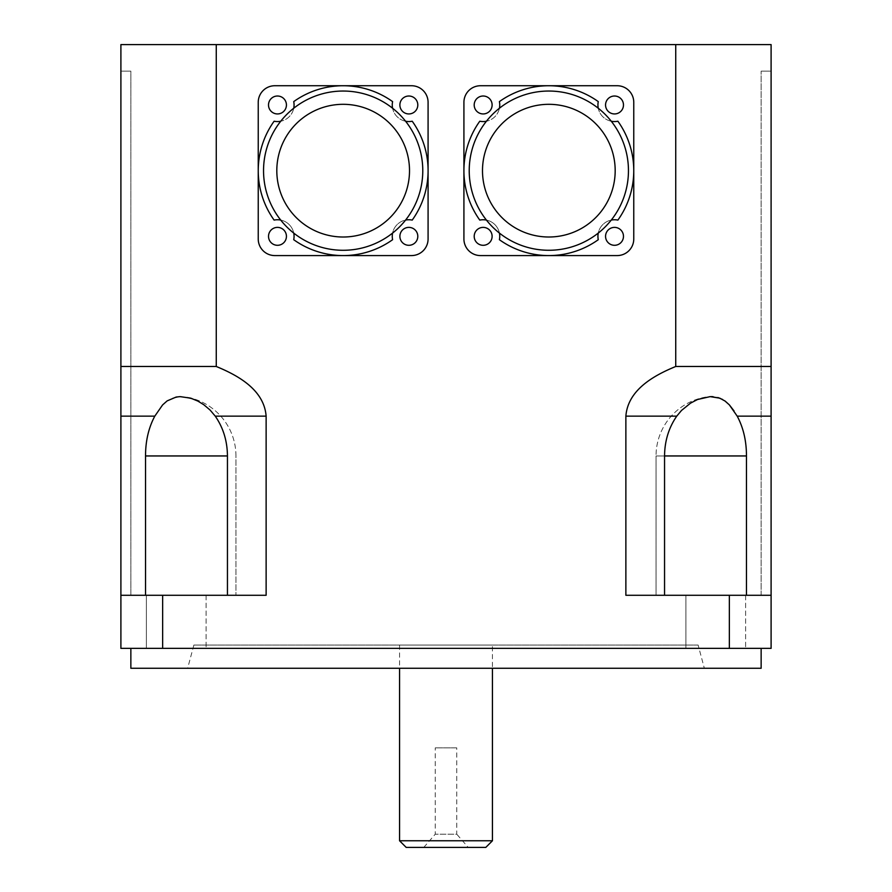 <?xml version="1.0" encoding="UTF-8"?>
<svg xmlns="http://www.w3.org/2000/svg" width="892" height="892" viewBox="0 0 892 892"><rect width="100%" height="100%" fill="white"/><g stroke="black" fill="none" stroke-linecap="round" stroke-linejoin="round"><path stroke-width="0.67" stroke-dasharray="4.46 3.34" d="M698.124 645.039L193.876 645.039L698.124 645.039L704.346 668.264L187.655 668.264L704.346 668.264M492.44 645.039L399.56 645.039L492.44 645.039L492.44 668.264M761.144 668.264L130.856 668.264M468.222 847.4L423.778 847.4L468.222 847.4L456.76 834.198L435.24 834.198L456.76 834.198L456.76 747.875L435.24 747.875L456.76 747.875M485.805 847.4L406.195 847.4M399.56 840.766L492.44 840.766M409.506 170.662A66.343 66.343 0 0 1 309.992 228.118A66.343 66.343 0 0 1 309.992 113.206A66.343 66.343 0 0 1 409.506 170.662A66.343 66.343 0 0 0 309.992 113.206A66.343 66.343 0 0 0 309.992 228.118A66.343 66.343 0 0 0 409.506 170.662A66.343 66.343 0 0 0 343.164 104.308A66.343 66.343 0 0 0 276.81 170.662A66.343 66.343 0 0 0 343.164 237.004A66.343 66.343 0 0 0 409.506 170.662M615.19 170.662A66.343 66.343 0 0 1 515.665 228.118A66.343 66.343 0 0 1 515.665 113.206A66.343 66.343 0 0 1 615.19 170.662A66.343 66.343 0 0 0 515.665 113.206A66.343 66.343 0 0 0 515.665 228.118A66.343 66.343 0 0 0 615.19 170.662A66.343 66.343 0 0 0 548.836 104.308A66.343 66.343 0 0 0 482.494 170.662A66.343 66.343 0 0 0 548.836 237.004A66.343 66.343 0 0 0 615.19 170.662M685.903 595.276L745.612 595.276L685.903 595.276L745.612 595.276L685.903 595.276L685.903 648.361L745.612 648.361L685.903 648.361L685.903 595.276M146.388 595.276L206.097 595.276L146.388 595.276L206.097 595.276L146.388 595.276L146.388 648.361L206.097 648.361L146.388 648.361L146.388 595.276M146.388 648.361L206.097 648.361L146.388 648.361M685.903 648.361L745.612 648.361L685.903 648.361M761.144 648.361L130.856 648.361L761.144 648.361M162.645 648.361L162.645 595.276L120.899 595.276L120.899 648.361L771.101 648.361L771.101 595.276L729.355 595.276L729.355 648.361M746.47 595.276L656.044 595.276L771.101 595.276L771.101 71.137L771.101 595.276L746.47 595.276L746.47 455.957C746.459 440.949 743.37 427.681 737.193 416.14L771.101 416.14L771.101 595.276L771.101 366.489L675.735 366.489L675.735 44.6L216.265 44.6L216.265 366.489C238.51 375.61 264.121 390.016 266.128 416.14L266.128 595.276L162.645 595.276M746.47 455.957L656.044 455.957L656.044 595.276L664.551 595.276L625.872 595.276L664.551 595.276L656.044 595.276L656.044 455.957L664.551 455.957L664.551 595.276M675.735 44.6L771.101 44.6L771.101 366.489M771.101 595.276L761.144 595.276L771.101 595.276L761.144 595.276L771.101 595.276L771.101 71.137L761.144 71.137L771.101 71.137M729.355 595.276L625.872 595.276L625.872 416.14C627.879 390.016 653.49 375.61 675.735 366.489M130.856 595.276L120.899 595.276L130.856 595.276L120.899 595.276L130.856 595.276L130.856 71.137L120.899 71.137L120.899 595.276L120.899 71.137L130.856 71.137L120.899 71.137L130.856 71.137L130.856 595.276M737.193 416.14L734.049 410.956M724.928 400.943L722.587 399.471M717.87 397.531L713.065 396.684M711.047 396.617L701.246 398.167L694.065 401.121L688.022 404.845L681.867 410.097L676.76 416.14C668.766 427.681 664.696 440.949 664.551 455.957L656.044 455.957L664.551 455.957M227.449 595.276L227.449 455.957C227.304 440.949 223.234 427.681 215.24 416.14L210.501 410.465L201.436 403.128L194.456 399.505L181.856 396.628L172.212 398.167L166.826 401.121L162.679 404.845L154.807 416.14C148.63 427.681 145.541 440.949 145.53 455.957L145.53 595.276M216.265 366.489L120.899 366.489L120.899 595.276L120.899 416.14L154.807 416.14M120.899 595.276L120.899 44.6L216.265 44.6M761.144 595.276L761.144 71.137L761.144 595.276M499.42 233.08A16.591 16.591 0 0 0 486.419 220.079A79.611 79.611 0 0 1 486.419 121.234A16.591 16.591 0 0 0 499.42 108.244A79.611 79.611 0 0 1 598.264 108.244A16.591 16.591 0 0 0 611.254 121.234A79.611 79.611 0 0 1 611.254 220.079A16.591 16.591 0 0 0 598.264 233.08A79.611 79.611 0 0 1 486.419 220.079M611.254 220.079A79.611 79.611 0 0 1 598.264 233.08M598.264 108.244A79.611 79.611 0 0 1 611.254 121.234M486.419 121.234A79.611 79.611 0 0 1 499.42 108.244M548.836 255.58A84.93 84.93 0 0 1 499.397 239.703A16.591 16.591 0 0 0 479.785 220.101A84.93 84.93 0 0 1 479.785 121.223A16.591 16.591 0 0 0 499.397 101.61A84.93 84.93 0 0 1 598.276 101.61A16.591 16.591 0 0 0 617.888 121.223A84.93 84.93 0 0 1 617.888 220.101A16.591 16.591 0 0 0 598.276 239.703A84.93 84.93 0 0 1 548.836 255.58M623.475 236.347A8.953 8.953 0 0 0 610.039 228.586A8.953 8.953 0 0 0 610.039 244.096A8.953 8.953 0 0 0 623.475 236.347M623.475 104.977A8.953 8.953 0 0 0 610.039 97.217A8.953 8.953 0 0 0 610.039 112.738A8.953 8.953 0 0 0 623.475 104.977M492.116 104.977A8.953 8.953 0 0 0 478.681 97.217A8.953 8.953 0 0 0 478.681 112.738A8.953 8.953 0 0 0 492.116 104.977M492.116 236.347A8.953 8.953 0 0 0 478.681 228.586A8.953 8.953 0 0 0 478.681 244.096A8.953 8.953 0 0 0 492.116 236.347M480.498 255.58L617.175 255.58A16.591 16.591 0 0 0 633.766 239L633.766 102.324A16.591 16.591 0 0 0 617.175 85.732L480.498 85.732A16.591 16.591 0 0 0 463.918 102.324L463.918 239A16.591 16.591 0 0 0 480.498 255.58M293.736 233.08A16.591 16.591 0 0 0 280.746 220.079A79.611 79.611 0 0 1 280.746 121.234A16.591 16.591 0 0 0 293.736 108.244A79.611 79.611 0 0 1 392.58 108.244A16.591 16.591 0 0 0 405.581 121.234A79.611 79.611 0 0 1 405.581 220.079A16.591 16.591 0 0 0 392.58 233.08A79.611 79.611 0 0 1 280.746 220.079M405.581 220.079A79.611 79.611 0 0 1 392.58 233.08M392.58 108.244A79.611 79.611 0 0 1 405.581 121.234M280.746 121.234A79.611 79.611 0 0 1 293.736 108.244M343.164 255.58A84.93 84.93 0 0 1 293.724 239.703A16.591 16.591 0 0 0 274.112 220.101A84.93 84.93 0 0 1 274.112 121.223A16.591 16.591 0 0 0 293.724 101.61A84.93 84.93 0 0 1 392.603 101.61A16.591 16.591 0 0 0 412.215 121.223A84.93 84.93 0 0 1 412.215 220.101A16.591 16.591 0 0 0 392.603 239.703A84.93 84.93 0 0 1 343.164 255.58M417.802 236.347A8.953 8.953 0 0 0 404.366 228.586A8.953 8.953 0 0 0 404.366 244.096A8.953 8.953 0 0 0 417.802 236.347M417.802 104.977A8.953 8.953 0 0 0 404.366 97.217A8.953 8.953 0 0 0 404.366 112.738A8.953 8.953 0 0 0 417.802 104.977M286.432 104.977A8.953 8.953 0 0 0 272.997 97.217A8.953 8.953 0 0 0 272.997 112.738A8.953 8.953 0 0 0 286.432 104.977M286.432 236.347A8.953 8.953 0 0 0 272.997 228.586A8.953 8.953 0 0 0 272.997 244.096A8.953 8.953 0 0 0 286.432 236.347M274.825 255.58L411.502 255.58A16.591 16.591 0 0 0 428.082 239L428.082 102.324A16.591 16.591 0 0 0 411.502 85.732L274.825 85.732A16.591 16.591 0 0 0 258.234 102.324L258.234 239A16.591 16.591 0 0 0 274.825 255.58M227.449 455.957L145.53 455.957M266.128 416.14L215.24 416.14M676.76 416.14L625.872 416.14M193.876 645.039L187.655 668.264M423.778 847.4L435.24 834.198L435.24 747.875M399.56 645.039L399.56 668.264M745.612 595.276L745.612 648.361L745.612 595.276M206.097 595.276L206.097 648.361L206.097 595.276M706.029 397.04A59.708 59.708 0 0 0 656.044 455.957A59.708 59.708 0 0 1 706.029 397.04M235.956 455.957A59.708 59.708 0 0 0 185.971 397.04A59.708 59.708 0 0 1 235.956 455.957L235.956 595.276L235.956 455.957"/><path stroke-width="1.34" d="M130.856 648.361L130.856 668.264L761.144 668.264L761.144 648.361M406.195 847.4L485.805 847.4L492.44 840.766L399.56 840.766L406.195 847.4M492.44 668.264L492.44 840.766M120.899 648.361L120.899 595.276L162.645 595.276L162.645 648.361L120.899 648.361M729.355 648.361L729.355 595.276L771.101 595.276L771.101 648.361L162.645 648.361M162.645 595.276L266.128 595.276L266.128 416.14C264.121 390.016 238.51 375.61 216.265 366.489L216.265 44.6L675.735 44.6L675.735 366.489L771.101 366.489L771.101 44.6L675.735 44.6M675.735 366.489C653.49 375.61 627.879 390.016 625.872 416.14L625.872 595.276L729.355 595.276M771.101 366.489L771.101 595.276M771.101 71.137L771.101 416.14L737.193 416.14C743.37 427.681 746.459 440.949 746.47 455.957L746.47 595.276M734.049 410.956L729.411 404.935L724.928 400.943M722.587 399.471L717.87 397.531M713.065 396.684L711.047 396.617M145.53 595.276L145.53 455.957C145.541 440.949 148.63 427.681 154.807 416.14L162.589 404.935L167.15 400.887L176.148 397.052L180.072 396.628L190.754 398.167L197.935 401.121L203.978 404.845L210.133 410.097L215.24 416.14C223.234 427.681 227.304 440.949 227.449 455.957L227.449 595.276M120.899 595.276L120.899 366.489L216.265 366.489M664.551 595.276L664.551 455.957C664.696 440.949 668.766 427.681 676.76 416.14L681.499 410.465L690.564 403.128L697.544 399.505L710.144 396.628L719.788 398.167L725.174 401.121L729.322 404.845L737.193 416.14M154.807 416.14L120.899 416.14L120.899 44.6L216.265 44.6M469.225 170.662A79.611 79.611 0 0 1 575.006 95.466A79.611 79.611 0 0 1 611.254 220.079A79.611 79.611 0 0 1 469.225 170.662M482.494 170.662A66.343 66.343 0 0 1 582.008 113.206A66.343 66.343 0 0 1 582.008 228.118A66.343 66.343 0 0 1 482.494 170.662M611.254 121.234A16.591 16.591 0 0 0 617.888 121.223A84.93 84.93 0 0 1 617.888 220.101A16.591 16.591 0 0 0 611.254 220.079M598.264 233.08A16.591 16.591 0 0 0 598.276 239.703A84.93 84.93 0 0 1 499.397 239.703A16.591 16.591 0 0 0 499.42 233.08M486.419 220.079A16.591 16.591 0 0 0 479.785 220.101A84.93 84.93 0 0 1 479.785 121.223A16.591 16.591 0 0 0 486.419 121.234M499.42 108.244A16.591 16.591 0 0 0 499.397 101.61A84.93 84.93 0 0 1 598.276 101.61A16.591 16.591 0 0 0 598.264 108.244M463.918 239L463.918 102.324A16.591 16.591 0 0 1 480.498 85.732L617.175 85.732A16.591 16.591 0 0 1 633.766 102.324L633.766 239A16.591 16.591 0 0 1 617.175 255.58L480.498 255.58A16.591 16.591 0 0 1 463.918 239M492.116 236.347A8.953 8.953 0 0 1 478.681 244.096A8.953 8.953 0 0 1 478.681 228.586A8.953 8.953 0 0 1 492.116 236.347M492.116 104.977A8.953 8.953 0 0 1 478.681 112.738A8.953 8.953 0 0 1 478.681 97.217A8.953 8.953 0 0 1 492.116 104.977M623.475 104.977A8.953 8.953 0 0 1 610.039 112.738A8.953 8.953 0 0 1 610.039 97.217A8.953 8.953 0 0 1 623.475 104.977M623.475 236.347A8.953 8.953 0 0 1 610.039 244.096A8.953 8.953 0 0 1 610.039 228.586A8.953 8.953 0 0 1 623.475 236.347M263.541 170.662A79.611 79.611 0 0 1 369.321 95.466A79.611 79.611 0 0 1 405.581 220.079A79.611 79.611 0 0 1 263.541 170.662M276.81 170.662A66.343 66.343 0 0 1 376.335 113.206A66.343 66.343 0 0 1 376.335 228.118A66.343 66.343 0 0 1 276.81 170.662M405.581 121.234A16.591 16.591 0 0 0 412.215 121.223A84.93 84.93 0 0 1 412.215 220.101A16.591 16.591 0 0 0 405.581 220.079M392.58 233.08A16.591 16.591 0 0 0 392.603 239.703A84.93 84.93 0 0 1 293.724 239.703A16.591 16.591 0 0 0 293.736 233.08M280.746 220.079A16.591 16.591 0 0 0 274.112 220.101A84.93 84.93 0 0 1 274.112 121.223A16.591 16.591 0 0 0 280.746 121.234M293.736 108.244A16.591 16.591 0 0 0 293.724 101.61A84.93 84.93 0 0 1 392.603 101.61A16.591 16.591 0 0 0 392.58 108.244M258.234 239L258.234 102.324A16.591 16.591 0 0 1 274.825 85.732L411.502 85.732A16.591 16.591 0 0 1 428.082 102.324L428.082 239A16.591 16.591 0 0 1 411.502 255.58L274.825 255.58A16.591 16.591 0 0 1 258.234 239M286.432 236.347A8.953 8.953 0 0 1 272.997 244.096A8.953 8.953 0 0 1 272.997 228.586A8.953 8.953 0 0 1 286.432 236.347M286.432 104.977A8.953 8.953 0 0 1 272.997 112.738A8.953 8.953 0 0 1 272.997 97.217A8.953 8.953 0 0 1 286.432 104.977M417.802 104.977A8.953 8.953 0 0 1 404.366 112.738A8.953 8.953 0 0 1 404.366 97.217A8.953 8.953 0 0 1 417.802 104.977M417.802 236.347A8.953 8.953 0 0 1 404.366 244.096A8.953 8.953 0 0 1 404.366 228.586A8.953 8.953 0 0 1 417.802 236.347M145.53 455.957L227.449 455.957M664.551 455.957L746.47 455.957M625.872 416.14L676.76 416.14M215.24 416.14L266.128 416.14M399.56 668.264L399.56 840.766"/></g></svg>
